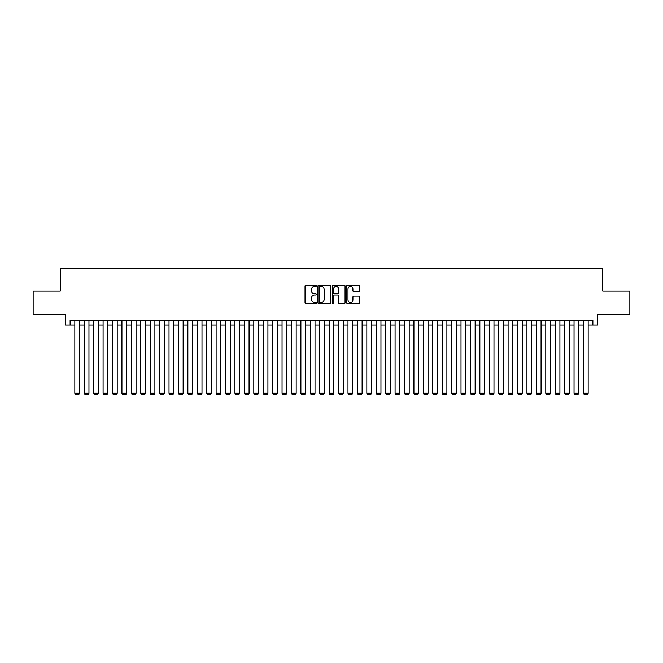 <?xml version="1.0" encoding="UTF-8"?>
<svg xmlns="http://www.w3.org/2000/svg" width="663" height="663" viewBox="0 0 663 663"><rect width="100%" height="100%" fill="white"/><g stroke="black" fill="none" stroke-linecap="round" stroke-linejoin="round"><path stroke-width="0.99" d="M316.433 285.836A0.646 0.646 0 0 0 315.779 285.189L305.958 285.189A0.928 0.928 0 0 0 305.038 286.118L305.038 302.759A0.928 0.928 0 0 0 305.958 303.679L315.779 303.679A0.646 0.646 0 0 0 316.433 303.032A0.646 0.646 0 0 0 315.779 302.386L314.511 302.386A2.959 2.959 0 0 1 311.552 299.427L311.552 298.043A2.959 2.959 0 0 1 314.511 295.085L315.779 295.085A0.646 0.646 0 0 0 316.433 294.438A0.646 0.646 0 0 0 315.779 293.792L314.511 293.792A2.959 2.959 0 0 1 311.552 290.833L311.552 289.441A2.959 2.959 0 0 1 314.511 286.482L315.779 286.482A0.646 0.646 0 0 0 316.433 285.836M358.517 291.712A0.928 0.928 0 0 0 359.445 290.784L359.445 286.118A0.928 0.928 0 0 0 358.517 285.189L347.611 285.189A0.928 0.928 0 0 0 346.683 286.118L346.683 302.759A0.928 0.928 0 0 0 347.611 303.679L358.517 303.679A0.928 0.928 0 0 0 359.445 302.759L359.445 297.115A0.928 0.928 0 0 0 358.517 296.195L353.851 296.195A0.928 0.928 0 0 0 352.923 297.115L352.923 299.916A2.47 2.47 0 0 1 350.454 302.386A2.47 2.47 0 0 1 347.984 299.916L347.984 288.96A2.47 2.47 0 0 1 350.454 286.482A2.47 2.47 0 0 1 352.923 288.96L352.923 290.784A0.928 0.928 0 0 0 353.851 291.712L358.517 291.712M70.121 325.044L70.121 320.337L592.879 320.337L592.879 325.044L597.587 325.044L597.587 314.685L629.85 314.685L629.85 291.14L602.766 291.14L602.766 268.532L60.234 268.532L60.234 291.14L33.15 291.14L33.15 314.685L65.413 314.685L65.413 325.044L74.828 325.044M330.688 286.118A0.928 0.928 0 0 0 329.768 285.189L318.853 285.189A0.928 0.928 0 0 0 317.933 286.118L317.933 302.759A0.928 0.928 0 0 0 318.853 303.679L329.768 303.679A0.928 0.928 0 0 0 330.688 302.759L330.688 286.118M333.232 285.189L344.147 285.189A0.928 0.928 0 0 1 345.067 286.118L345.067 302.759A0.928 0.928 0 0 1 344.147 303.679L339.473 303.679A0.928 0.928 0 0 1 338.553 302.759L338.553 296.005A0.928 0.928 0 0 0 337.624 295.085L334.525 295.085A0.928 0.928 0 0 0 333.605 296.005L333.605 303.032A0.646 0.646 0 0 1 332.959 303.679A0.646 0.646 0 0 1 332.312 303.032L332.312 286.118A0.928 0.928 0 0 1 333.232 285.189M79.535 325.044L84.251 325.044M88.958 325.044L93.665 325.044M98.381 325.044L103.088 325.044M107.796 325.044L112.503 325.044M117.218 325.044L121.926 325.044M126.633 325.044L131.34 325.044M136.056 325.044L140.763 325.044M145.47 325.044L150.186 325.044M154.893 325.044L159.601 325.044M164.308 325.044L169.024 325.044M173.731 325.044L178.438 325.044M183.145 325.044L187.861 325.044M192.568 325.044L197.276 325.044M201.991 325.044L206.699 325.044M211.406 325.044L216.113 325.044M220.829 325.044L225.536 325.044M230.243 325.044L234.951 325.044M239.666 325.044L244.374 325.044M249.081 325.044L253.796 325.044M258.504 325.044L263.211 325.044M267.918 325.044L272.634 325.044M277.341 325.044L282.048 325.044M286.756 325.044L291.471 325.044M296.179 325.044L300.886 325.044M305.602 325.044L310.309 325.044M315.016 325.044L319.723 325.044M324.439 325.044L329.146 325.044M333.854 325.044L338.561 325.044M343.277 325.044L347.984 325.044M352.691 325.044L357.398 325.044M362.114 325.044L366.821 325.044M371.529 325.044L376.244 325.044M380.952 325.044L385.659 325.044M390.366 325.044L395.082 325.044M399.789 325.044L404.496 325.044M409.204 325.044L413.919 325.044M418.626 325.044L423.334 325.044M428.049 325.044L432.757 325.044M437.464 325.044L442.171 325.044M446.887 325.044L451.594 325.044M456.301 325.044L461.009 325.044M465.724 325.044L470.432 325.044M475.139 325.044L479.855 325.044M484.562 325.044L489.269 325.044M493.976 325.044L498.692 325.044M503.399 325.044L508.107 325.044M512.814 325.044L517.53 325.044M522.237 325.044L526.944 325.044M531.66 325.044L536.367 325.044M541.074 325.044L545.782 325.044M550.497 325.044L555.204 325.044M559.912 325.044L564.619 325.044M569.335 325.044L574.042 325.044M578.749 325.044L583.465 325.044M588.172 325.044L592.879 325.044M319.873 286.482A0.646 0.646 0 0 0 319.226 287.129L319.226 301.74A0.646 0.646 0 0 0 319.873 302.386L321.215 302.386A2.959 2.959 0 0 0 324.174 299.427L324.174 289.441A2.959 2.959 0 0 0 321.215 286.482L319.873 286.482M338.553 289.002A2.47 2.47 0 0 0 336.075 286.532A2.47 2.47 0 0 0 333.605 289.002L333.605 292.864A0.928 0.928 0 0 0 334.525 293.792L337.624 293.792A0.928 0.928 0 0 0 338.553 292.864L338.553 289.002M79.535 320.337L79.535 393.242L74.828 393.242L74.828 320.337M79.535 393.242L78.831 394.468L75.532 394.468L74.828 393.242M88.958 320.337L88.958 393.242L84.251 393.242L84.251 320.337M88.958 393.242L88.254 394.468L84.955 394.468L84.251 393.242M98.381 320.337L98.381 393.242L93.665 393.242L93.665 320.337M98.381 393.242L97.668 394.468L94.378 394.468L93.665 393.242M107.796 320.337L107.796 393.242L103.088 393.242L103.088 320.337M107.796 393.242L107.091 394.468L103.793 394.468L103.088 393.242M117.218 320.337L117.218 393.242L112.503 393.242L112.503 320.337M117.218 393.242L116.506 394.468L113.216 394.468L112.503 393.242M126.633 320.337L126.633 393.242L121.926 393.242L121.926 320.337M126.633 393.242L125.929 394.468L122.63 394.468L121.926 393.242M136.056 320.337L136.056 393.242L131.34 393.242L131.34 320.337M136.056 393.242L135.343 394.468L132.053 394.468L131.34 393.242M145.47 320.337L145.47 393.242L140.763 393.242L140.763 320.337M145.47 393.242L144.766 394.468L141.468 394.468L140.763 393.242M154.893 320.337L154.893 393.242L150.186 393.242L150.186 320.337M154.893 393.242L154.189 394.468L150.891 394.468L150.186 393.242M164.308 320.337L164.308 393.242L159.601 393.242L159.601 320.337M164.308 393.242L163.604 394.468L160.305 394.468L159.601 393.242M173.731 320.337L173.731 393.242L169.024 393.242L169.024 320.337M173.731 393.242L173.026 394.468L169.728 394.468L169.024 393.242M183.145 320.337L183.145 393.242L178.438 393.242L178.438 320.337M183.145 393.242L182.441 394.468L179.143 394.468L178.438 393.242M192.568 320.337L192.568 393.242L187.861 393.242L187.861 320.337M192.568 393.242L191.864 394.468L188.565 394.468L187.861 393.242M201.991 320.337L201.991 393.242L197.276 393.242L197.276 320.337M201.991 393.242L201.279 394.468L197.988 394.468L197.276 393.242M211.406 320.337L211.406 393.242L206.699 393.242L206.699 320.337M211.406 393.242L210.701 394.468L207.403 394.468L206.699 393.242M220.829 320.337L220.829 393.242L216.113 393.242L216.113 320.337M220.829 393.242L220.116 394.468L216.826 394.468L216.113 393.242M230.243 320.337L230.243 393.242L225.536 393.242L225.536 320.337M230.243 393.242L229.539 394.468L226.24 394.468L225.536 393.242M239.666 320.337L239.666 393.242L234.951 393.242L234.951 320.337M239.666 393.242L238.953 394.468L235.663 394.468L234.951 393.242M249.081 320.337L249.081 393.242L244.374 393.242L244.374 320.337M249.081 393.242L248.376 394.468L245.078 394.468L244.374 393.242M258.504 320.337L258.504 393.242L253.796 393.242L253.796 320.337M258.504 393.242L257.799 394.468L254.501 394.468L253.796 393.242M267.918 320.337L267.918 393.242L263.211 393.242L263.211 320.337M267.918 393.242L267.214 394.468L263.915 394.468L263.211 393.242M277.341 320.337L277.341 393.242L272.634 393.242L272.634 320.337M277.341 393.242L276.637 394.468L273.338 394.468L272.634 393.242M286.756 320.337L286.756 393.242L282.048 393.242L282.048 320.337M286.756 393.242L286.051 394.468L282.753 394.468L282.048 393.242M296.179 320.337L296.179 393.242L291.471 393.242L291.471 320.337M296.179 393.242L295.474 394.468L292.176 394.468L291.471 393.242M305.602 320.337L305.602 393.242L300.886 393.242L300.886 320.337M305.602 393.242L304.889 394.468L301.59 394.468L300.886 393.242M315.016 320.337L315.016 393.242L310.309 393.242L310.309 320.337M315.016 393.242L314.312 394.468L311.013 394.468L310.309 393.242M324.439 320.337L324.439 393.242L319.723 393.242L319.723 320.337M324.439 393.242L323.726 394.468L320.436 394.468L319.723 393.242M333.854 320.337L333.854 393.242L329.146 393.242L329.146 320.337M333.854 393.242L333.149 394.468L329.851 394.468L329.146 393.242M343.277 320.337L343.277 393.242L338.561 393.242L338.561 320.337M343.277 393.242L342.564 394.468L339.274 394.468L338.561 393.242M352.691 320.337L352.691 393.242L347.984 393.242L347.984 320.337M352.691 393.242L351.987 394.468L348.688 394.468L347.984 393.242M362.114 320.337L362.114 393.242L357.398 393.242L357.398 320.337M362.114 393.242L361.41 394.468L358.111 394.468L357.398 393.242M371.529 320.337L371.529 393.242L366.821 393.242L366.821 320.337M371.529 393.242L370.824 394.468L367.526 394.468L366.821 393.242M380.952 320.337L380.952 393.242L376.244 393.242L376.244 320.337M380.952 393.242L380.247 394.468L376.949 394.468L376.244 393.242M390.366 320.337L390.366 393.242L385.659 393.242L385.659 320.337M390.366 393.242L389.662 394.468L386.363 394.468L385.659 393.242M399.789 320.337L399.789 393.242L395.082 393.242L395.082 320.337M399.789 393.242L399.085 394.468L395.786 394.468L395.082 393.242M409.204 320.337L409.204 393.242L404.496 393.242L404.496 320.337M409.204 393.242L408.499 394.468L405.201 394.468L404.496 393.242M418.626 320.337L418.626 393.242L413.919 393.242L413.919 320.337M418.626 393.242L417.922 394.468L414.624 394.468L413.919 393.242M428.049 320.337L428.049 393.242L423.334 393.242L423.334 320.337M428.049 393.242L427.337 394.468L424.047 394.468L423.334 393.242M437.464 320.337L437.464 393.242L432.757 393.242L432.757 320.337M437.464 393.242L436.76 394.468L433.461 394.468L432.757 393.242M446.887 320.337L446.887 393.242L442.171 393.242L442.171 320.337M446.887 393.242L446.174 394.468L442.884 394.468L442.171 393.242M456.301 320.337L456.301 393.242L451.594 393.242L451.594 320.337M456.301 393.242L455.597 394.468L452.299 394.468L451.594 393.242M465.724 320.337L465.724 393.242L461.009 393.242L461.009 320.337M465.724 393.242L465.012 394.468L461.721 394.468L461.009 393.242M475.139 320.337L475.139 393.242L470.432 393.242L470.432 320.337M475.139 393.242L474.435 394.468L471.136 394.468L470.432 393.242M484.562 320.337L484.562 393.242L479.855 393.242L479.855 320.337M484.562 393.242L483.857 394.468L480.559 394.468L479.855 393.242M493.976 320.337L493.976 393.242L489.269 393.242L489.269 320.337M493.976 393.242L493.272 394.468L489.974 394.468L489.269 393.242M503.399 320.337L503.399 393.242L498.692 393.242L498.692 320.337M503.399 393.242L502.695 394.468L499.396 394.468L498.692 393.242M512.814 320.337L512.814 393.242L508.107 393.242L508.107 320.337M512.814 393.242L512.109 394.468L508.811 394.468L508.107 393.242M522.237 320.337L522.237 393.242L517.53 393.242L517.53 320.337M522.237 393.242L521.532 394.468L518.234 394.468L517.53 393.242M531.66 320.337L531.66 393.242L526.944 393.242L526.944 320.337M531.66 393.242L530.947 394.468L527.657 394.468L526.944 393.242M541.074 320.337L541.074 393.242L536.367 393.242L536.367 320.337M541.074 393.242L540.37 394.468L537.071 394.468L536.367 393.242M550.497 320.337L550.497 393.242L545.782 393.242L545.782 320.337M550.497 393.242L549.784 394.468L546.494 394.468L545.782 393.242M559.912 320.337L559.912 393.242L555.204 393.242L555.204 320.337M559.912 393.242L559.207 394.468L555.909 394.468L555.204 393.242M569.335 320.337L569.335 393.242L564.619 393.242L564.619 320.337M569.335 393.242L568.622 394.468L565.332 394.468L564.619 393.242M578.749 320.337L578.749 393.242L574.042 393.242L574.042 320.337M578.749 393.242L578.045 394.468L574.746 394.468L574.042 393.242M588.172 320.337L588.172 393.242L583.465 393.242L583.465 320.337M588.172 393.242L587.468 394.468L584.169 394.468L583.465 393.242"/></g></svg>
